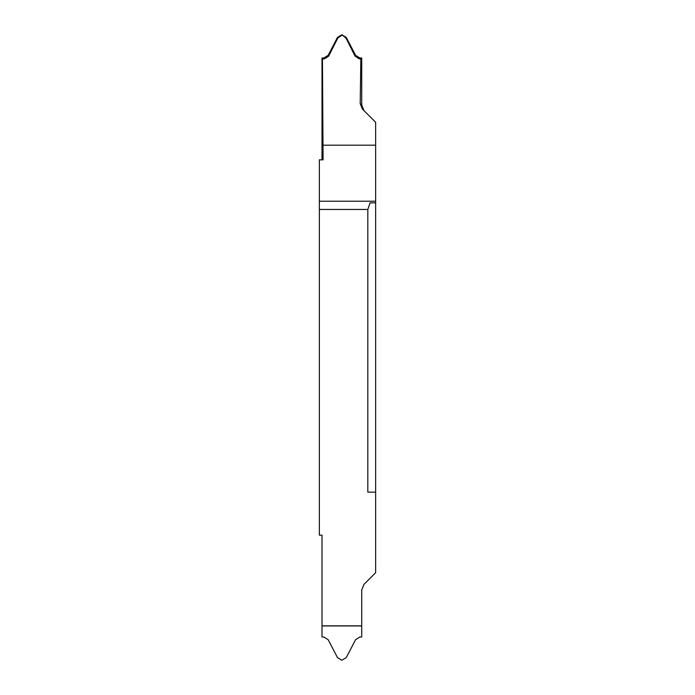 <?xml version="1.0" encoding="UTF-8"?>
<svg xmlns="http://www.w3.org/2000/svg" width="695" height="695" viewBox="0 0 695 695"><rect width="100%" height="100%" fill="white"/><g stroke="black" fill="none" stroke-linecap="round" stroke-linejoin="round"><path stroke-width="1.04" d="M375.647 433.897L375.647 378.384L375.647 433.897M360.192 103.581L360.853 58.884L361.73 58.041L361.73 105.119L360.192 103.581L362.408 109.037L375.647 122.277L375.647 202.853L370.088 202.853L367.829 209.456L319.353 209.456L319.353 535.15L322.011 535.15L322.011 636.959L323.94 637.028L328.162 639.695L337.475 657.583L341.87 660.25L346.266 657.583L355.579 639.695L359.802 637.028L361.73 636.959L361.73 589.881L364.024 584.347L375.647 572.723L375.647 202.853M375.647 316.616L375.647 261.103L375.647 316.616M322.011 625.847L361.73 625.847M362.408 109.037L364.024 110.653L361.73 105.119M361.73 58.041L359.802 57.972L355.579 55.305L346.266 37.417L341.87 34.75L337.475 37.417L328.162 55.305L323.94 57.972L322.011 58.041L322.011 159.85M360.853 58.884L359.263 58.832L359.802 57.972M355.579 55.305L355.058 56.13L359.263 58.832M355.058 56.13L345.919 37.99L346.266 37.417M341.87 34.75L345.919 37.99M337.475 37.417L337.822 37.99L341.87 35.297M337.822 37.99L328.674 56.13L328.162 55.305M323.94 57.972L324.478 58.832L328.674 56.13M322.011 58.041L322.454 58.901L324.478 58.832M319.353 209.456L319.353 159.85L323.079 159.85L322.454 58.901M323.079 145.186L375.647 145.186M375.647 492.147L367.829 492.147L367.829 209.456M322.011 625.934L361.73 625.934M319.353 201.22L375.647 201.22"/></g></svg>
